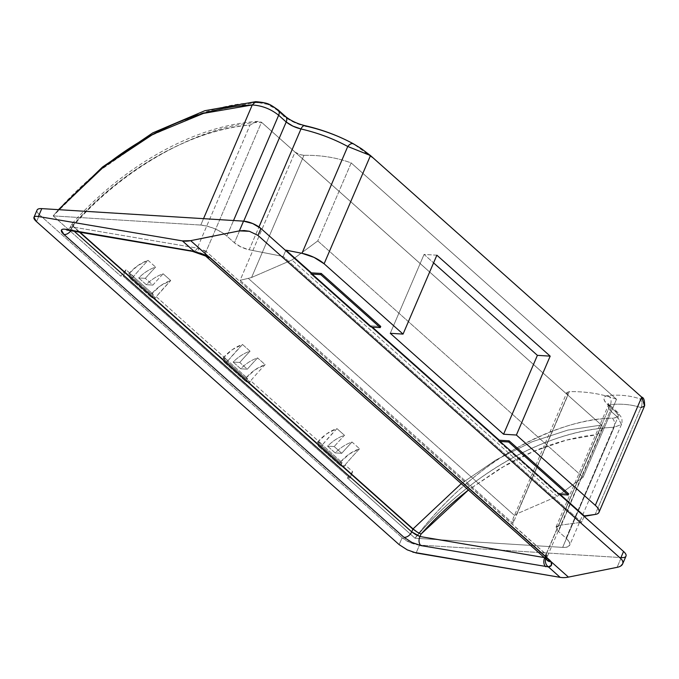 <?xml version="1.0" encoding="UTF-8"?>
<svg xmlns="http://www.w3.org/2000/svg" width="679" height="679" viewBox="0 0 679 679"><rect width="100%" height="100%" fill="white"/><g stroke="black" fill="none" stroke-linecap="round" stroke-linejoin="round"><path stroke-width="0.51" stroke-dasharray="3.4 2.55" d="M306.051 126.404C323.229 130.326 339.194 136.267 353.937 144.211L361.33 148.676L370.488 155.559C363.834 150.212 358.317 146.426 353.937 144.211C339.194 136.267 323.229 130.326 306.051 126.404C297.334 124.376 289.848 120.887 283.593 115.914L293.897 122.271L306.051 126.404A6.68 3.37 103 0 0 304.879 125.632M644.575 405.906L640.951 407.621C631.86 404.548 621.684 403.538 610.421 404.591A6.68 5.5 84.7 0 0 608.172 395.509C619.834 394.516 630.375 395.619 639.805 398.828C642.283 401.247 642.665 404.175 640.951 407.621L595.16 514.444L640.951 407.621C642.64 404.183 642.258 401.255 639.805 398.828L643.132 399.693L641.706 397.13C643.293 398.717 643.777 399.575 643.14 399.693L639.805 398.828C630.375 395.619 619.834 394.516 608.172 395.509C605.507 395.755 604.106 396.74 603.971 398.463C603.835 400.211 605.074 402.248 607.688 404.591L615.242 411.321C617.355 413.197 618.119 414.776 617.542 416.083C616.973 417.356 615.25 418.043 612.365 418.162C582.667 418.434 547.987 429.977 508.316 452.783C494.006 461.117 477.413 473.67 458.554 490.433C442.088 505.643 427.583 521.574 415.03 538.226L347.419 477.999A240.349 156.857 131.7 0 1 352.664 471.642L345.11 464.911A240.349 156.857 131.7 0 1 359.59 448.768L352.036 442.037A240.349 156.857 -48.3 0 0 341.758 453.3L334.204 446.57A240.349 156.857 131.7 0 1 344.482 435.307L336.928 428.585A240.349 156.857 -48.3 0 0 322.449 444.728L250.678 380.8A240.349 156.857 131.7 0 1 265.158 364.657L257.604 357.926A240.349 156.857 -48.3 0 0 247.317 369.189L239.763 362.459A240.349 156.857 131.7 0 1 250.05 351.196L242.496 344.465A240.349 156.857 -48.3 0 0 228.008 360.617L156.238 296.689A240.349 156.857 131.7 0 1 170.726 280.537L163.172 273.815A240.349 156.857 -48.3 0 0 152.885 285.078L145.331 278.348A240.349 156.857 131.7 0 1 155.618 267.085L148.056 260.354A240.349 156.857 -48.3 0 0 133.576 276.497L126.022 269.767A240.349 156.857 -48.3 0 0 120.777 276.124L53.157 215.897C66.627 200.067 82.057 184.96 99.457 170.582C116.185 156.9 133.576 145.06 151.638 135.087C192.878 113.682 228.348 102.843 258.045 102.563L267.577 104.354L276.039 109.192L283.593 115.914L276.039 109.192C270.751 104.973 264.751 102.767 258.045 102.563L253.488 102.818L202.164 113.087L149.193 136.454L98.345 171.549L53.157 215.897L58.581 209.667L53.157 215.897L200.78 225.063L53.157 215.897L120.777 276.124A240.349 156.857 131.7 0 1 126.022 269.767L123.23 276.277L120.777 276.124M372.321 327.108L370.895 325.844L380.741 326.455L370.895 325.844L372.321 327.108M560.251 494.499L558.825 493.226L568.663 493.837L558.825 493.226L560.251 494.499M558.325 494.38L558.825 493.226L558.325 494.38L498.836 441.384L558.325 494.38L559.53 494.448L558.325 494.38M584.313 515.93L581.597 522.27L283.194 256.475L285.91 250.144L283.194 256.475L249.185 249.787C243.405 248.472 238.482 246.146 234.425 242.802L226.871 236.071L233.534 220.522L226.871 236.071L234.425 242.802L243.702 221.159L234.425 242.802L241.147 247.063L249.185 249.787L258.979 226.947L249.185 249.787L283.194 256.475L581.597 522.27L584.313 515.93M311.406 272.848L310.914 274.002L370.403 326.989L370.895 325.844L370.403 326.989L371.6 327.066L370.403 326.989L310.914 274.002L311.406 272.848M499.328 440.238L498.836 441.384L499.328 440.238M258.241 121.388C196.248 124.758 124.062 164.802 71.618 224.24L70.404 227.032L71.745 229.061L70.395 227.058L72.466 226.981L73.519 224.537L71.592 224.274L72.704 225.963L71.592 224.274L73.519 224.537C121.023 169.886 193.591 128.806 250.025 125.055L255.762 121.88L258.241 121.388L261.5 122.237L255.762 121.88L250.025 125.055L197.283 248.107L250.025 125.055C235.324 126.387 220.242 129.63 204.778 134.773C189.305 139.916 173.892 146.817 158.53 155.474C143.176 164.131 128.306 174.299 113.928 185.978C99.558 197.648 86.089 210.507 73.519 224.537L72.466 226.981L197.283 248.107L206.119 251.459L261.5 122.237C202.283 123.934 123.595 167.297 73.077 226.09L80.071 232.32L73.077 226.09L79.511 232.218L72.908 226.345L71.745 229.061A6.68 4.354 131.7 0 1 70.803 230.75A6.68 4.354 -48.3 0 0 71.745 229.061L74.308 231.344L71.745 229.061L73.077 226.09C123.595 167.306 202.283 123.934 261.483 122.237L601.45 425.046L567.924 395.17L512.976 523.373L240.094 280.317L295.042 152.113L261.5 122.237L206.119 251.459L546.077 554.268L601.467 425.046L567.941 430.062L532.294 441.706L496.154 459.819L461.287 483.601L496.154 459.819L532.302 441.706L567.95 430.062L601.467 425.046C602.562 425.988 602.596 427.6 601.577 429.892L597.545 434.594C582.845 435.926 567.763 439.169 552.29 444.304C536.826 449.447 521.413 456.347 506.05 465.005L468.442 489.975L500.465 468.238L533.609 451.391L566.422 440.119L597.545 434.594L601.84 429.323L547.036 557.213L546.069 557.883L544.804 557.646L597.545 434.594L544.804 557.646A6.68 4.685 99.6 0 0 544.685 557.883A6.68 4.685 -80.4 0 1 544.804 557.646L546.069 557.883A6.68 5.856 83.6 0 0 545.721 558.809A6.68 5.856 -96.4 0 1 546.069 557.883L547.113 556.958L546.739 555.04L547.113 556.958M412.857 552.163L407.264 549.871L399.159 544.643L402.121 537.734L39.492 214.742L36.53 221.651L39.492 214.742L402.121 537.734L410.345 542.674L419.52 545.076L621.268 557.595L617.092 567.338L621.268 557.595A13.351 4.617 -156.8 0 0 625.987 556.126M558.63 525.419L581.597 522.27L558.63 525.419L610.421 404.591L558.63 525.419L555.957 527.473L558.528 531.479L556.093 526.828L558.63 525.419M640.951 407.621C631.852 404.565 621.675 403.555 610.421 404.591L607.781 406.568L610.311 410.668L558.528 531.479L610.311 410.668L617.865 417.398L566.082 538.209L558.528 531.479L566.082 538.209A20.03 6.917 23.2 0 1 569.732 545.178A20.03 6.917 23.2 0 1 562.653 547.384L614.13 427.286L621.48 424.426L617.865 417.398L566.082 538.209L569.291 542.003L569.766 545.076L567.44 546.968L562.653 547.384L614.13 427.286C597.893 427.974 581.105 430.944 563.74 436.19C546.205 441.486 528.805 448.895 511.542 458.418C494.066 468.052 477.159 479.612 460.803 493.098C444.244 506.763 428.984 521.803 415.03 538.226L562.653 547.384L415.03 538.226L347.419 477.999L349.872 478.152L123.23 276.277L349.872 478.152L352.664 471.642L345.11 464.911L344.542 466.235L321.88 446.052L322.449 444.728L250.678 380.8L250.11 382.124L227.448 361.941L228.008 360.617L156.238 296.689L155.678 298.013L133.008 277.821L133.576 276.497L126.022 269.767L123.23 276.277M556.093 526.828L607.781 406.568M203.522 218.663L200.78 225.063A20.03 6.917 23.2 0 1 226.871 236.071L221.413 232.142L214.539 228.67L207.29 226.183L200.78 225.063L203.522 218.663M37.056 210.108L37.031 210.159C36.59 211.356 37.404 212.883 39.492 214.742A13.351 4.617 -156.8 0 1 37.065 210.091M399.159 544.643L402.121 537.734A13.351 4.617 -156.8 0 0 419.52 545.076L416.134 552.969L419.52 545.076L621.268 557.595M303.946 155.313C321.108 155.058 336.852 157.604 351.187 162.943L616.515 399.269C602.18 393.93 586.427 391.384 569.265 391.639L566.804 392.615L567.619 394.872L295.39 152.402L299.498 154.523L303.946 155.313A229.57 149.821 131.7 0 1 351.187 162.943L317.772 240.918L583.091 477.244L616.515 399.269L351.187 162.943L317.772 240.918L291.911 260.006L557.23 496.332L583.091 477.244L317.772 240.918L291.911 260.006L251.578 277.49L248.285 278.356L514.461 515.437L516.897 513.816L557.23 496.332L291.911 260.006L251.578 277.49L248.285 278.356L514.461 515.437L513.01 518.68L512.976 523.373L240.094 280.317L248.285 278.356L240.094 280.317L295.042 152.113L300.177 154.736L303.946 155.313L251.578 277.49L303.946 155.313M616.515 399.269A229.57 149.821 -48.3 0 0 569.265 391.639L516.897 513.816L557.23 496.332L583.091 477.244L616.515 399.269M436.869 255.202L424.078 254.413L390.264 333.304L424.078 254.413L433.575 262.875L424.078 254.413L436.869 255.202M33.975 217.297L36.157 216.312M620.75 565.98L617.092 567.338M312.111 274.078L310.914 274.002L312.111 274.078M500.033 441.46L498.836 441.384L500.033 441.46M352.664 471.642A240.349 156.857 -48.3 0 0 347.419 477.999L349.872 478.152L352.664 471.642M327.584 446.162L335.146 452.893A33.381 21.787 131.7 0 1 352.036 442.037L359.59 448.768A33.381 21.787 -48.3 0 0 340.12 462.416L317.458 442.233A33.381 21.787 131.7 0 1 336.928 428.585L344.482 435.307A33.381 21.787 -48.3 0 0 327.584 446.162L334.204 446.57L341.758 453.3L335.146 452.893L327.584 446.162L334.204 446.57A240.349 156.857 -48.3 0 1 344.482 435.307C338.414 437.318 332.786 440.934 327.584 446.162M319.419 442.352L317.458 442.233L340.12 462.416L342.089 462.535L319.419 442.352L342.089 462.535L340.603 465.998L317.942 445.806L319.419 442.352M317.458 442.233L326.641 433.847L336.928 428.585L322.449 444.728L321.88 446.052L317.942 445.806L340.603 465.998L344.542 466.235L321.88 446.052L317.942 445.806M340.12 462.416L349.312 454.039L359.59 448.768A240.349 156.857 -48.3 0 0 345.11 464.911L344.542 466.235L340.603 465.998L342.089 462.535L340.12 462.416M233.152 362.051L240.706 368.782A33.381 21.787 131.7 0 1 257.604 357.926L265.158 364.657A33.381 21.787 -48.3 0 0 245.688 378.305L223.018 358.113A33.381 21.787 131.7 0 1 242.496 344.465L250.05 351.196A33.381 21.787 -48.3 0 0 233.152 362.051L239.763 362.459L247.317 369.189L240.706 368.782L233.152 362.051L239.763 362.459A240.349 156.857 -48.3 0 1 250.05 351.196C243.982 353.199 238.354 356.823 233.152 362.051M224.987 358.24L223.018 358.113L245.688 378.305L247.648 378.424L224.987 358.24L247.648 378.424L246.171 381.878L223.51 361.695L224.987 358.24M223.018 358.113L232.21 349.736L242.496 344.465L228.008 360.617L227.448 361.941L223.51 361.695L246.171 381.878L250.11 382.124L227.448 361.941L223.51 361.695M245.688 378.305L254.88 369.919L265.158 364.657A240.349 156.857 -48.3 0 0 250.678 380.8L250.11 382.124L246.171 381.878L247.648 378.424L245.688 378.305M138.72 277.94L146.274 284.662A33.381 21.787 131.7 0 1 163.172 273.815L170.726 280.537A33.381 21.787 -48.3 0 0 151.247 294.194L128.586 274.002A33.381 21.787 131.7 0 1 148.056 260.354L155.618 267.085A33.381 21.787 -48.3 0 0 138.72 277.94L145.331 278.348L152.885 285.078L146.274 284.662L138.72 277.94L145.331 278.348A240.349 156.857 -48.3 0 1 155.618 267.085C149.55 269.088 143.914 272.703 138.72 277.94M151.247 294.194L153.216 294.313L130.555 274.121L128.586 274.002L151.247 294.194L153.216 294.313L151.74 297.767L129.069 277.584L130.555 274.121L153.216 294.313L151.74 297.767L155.678 298.013L133.008 277.821L129.069 277.584L151.74 297.767L155.678 298.013L156.238 296.689L170.726 280.537L160.439 285.808L151.247 294.194M133.008 277.821L133.576 276.497A240.349 156.857 131.7 0 1 148.056 260.354L137.778 265.625L128.586 274.002L130.555 274.121L129.069 277.584L133.008 277.821M240.706 368.782L247.317 369.189A240.349 156.857 131.7 0 1 257.604 357.926A33.381 21.787 -48.3 0 0 240.706 368.782M335.146 452.893L341.758 453.3A240.349 156.857 131.7 0 1 352.036 442.037A33.381 21.787 -48.3 0 0 335.146 452.893M146.274 284.662L152.885 285.078A240.349 156.857 131.7 0 1 163.172 273.815A33.381 21.787 -48.3 0 0 146.274 284.662M514.461 515.437L516.897 513.816L569.265 391.639L566.778 392.683L514.461 515.437M567.058 392.284L567.924 395.17L512.976 523.373L513.545 516.88M419.155 533.185L421.031 534.076M601.577 429.892C602.612 427.626 602.579 426.013 601.467 425.046L546.077 554.268L546.739 555.04A6.68 5.084 -35.6 0 0 546.918 559.92A6.68 5.084 144.4 0 1 546.739 555.04L206.119 251.459A6.68 4.354 -48.3 0 0 206.56 256.713A6.68 4.354 131.7 0 1 206.119 251.459L205.177 250.806A6.68 3.42 -57.9 0 0 205.584 256.008A6.68 3.42 122.1 0 1 205.177 250.806L198.981 248.726A6.68 2.988 -71.9 0 1 195 252.002A6.68 2.988 108.1 0 0 198.981 248.726L197.283 248.107A6.68 4.685 -80.4 0 1 192.463 251.34A6.68 4.685 99.6 0 0 197.283 248.107L72.466 226.981A6.68 4.685 -80.4 0 1 67.645 230.215A6.68 4.685 99.6 0 0 72.466 226.981L70.404 227.032M546.519 559.521A6.68 4.354 131.7 0 1 545.517 556.441A6.68 4.354 -48.3 0 0 546.519 559.521M199.821 252.961L194.16 251.357M261.5 122.237L601.467 425.046L261.5 122.237M641.706 397.13L644.744 404.964M608.172 395.509A6.68 5.5 -95.3 0 1 610.421 404.591L607.934 405.889L610.311 410.668A6.68 4.354 -48.3 0 0 609.869 405.414A6.68 4.354 -48.3 0 0 607.688 404.591C602.604 399.464 602.765 396.434 608.172 395.509M607.688 404.591A6.68 4.354 131.7 0 1 609.869 405.414A6.68 4.354 131.7 0 1 610.311 410.668L617.865 417.398A6.68 4.354 -48.3 0 0 617.423 412.145A6.68 4.354 -48.3 0 0 615.242 411.321L607.688 404.591M615.242 411.321A6.68 4.354 131.7 0 1 617.423 412.145A6.68 4.354 131.7 0 1 617.865 417.398L621.446 424.511L614.13 427.286C615.123 423.586 614.529 420.547 612.365 418.162C618.272 417.644 619.231 415.37 615.242 411.321M612.365 418.162C614.512 420.556 615.098 423.594 614.13 427.286C549.701 429.391 471.302 471.506 415.03 538.226C467.322 468.62 545.789 420.309 612.365 418.162M258.045 102.563L255.703 101.663M278.22 110.006A6.68 4.354 -48.3 0 0 276.039 109.192M285.774 116.737A6.68 4.354 -48.3 0 0 283.593 115.914M347.758 146.477C350.126 143.617 352.189 142.862 353.937 144.211L353.937 144.211M368.035 154.574L370.488 155.559M621.429 424.545L569.732 545.186M546.918 559.929L547.036 557.204M70.429 227.049C68.477 229.51 67.238 230.537 66.72 230.113M607.96 405.906L608.155 403.462L617.381 412.102L621.31 417.254C622.142 417.407 622.32 424.392 621.446 424.511M58.487 209.658L53.157 215.897M370.479 155.55L373.586 158.589L353.394 143.795"/><path stroke-width="1.02" d="M617.092 567.338L568.416 577.108L190.68 240.655L239.356 230.885L249.38 231.284L257.961 235.392L620.589 558.393L257.961 235.392L260.923 228.483L623.551 551.484L620.589 558.393C622.677 560.251 623.381 562.051 622.694 563.799C622.015 565.548 620.148 566.727 617.092 567.338L568.416 577.108A33.381 21.787 131.7 0 1 560.141 577.345L416.134 552.969L407.264 549.871L399.159 544.643L36.53 221.651C34.451 219.792 33.585 218.358 33.95 217.356C34.315 216.355 35.8 216.075 38.397 216.516L182.405 240.892L194.16 251.357L207.961 256.051L190.68 240.655A33.381 21.787 131.7 0 1 182.405 240.892L194.16 251.357L65.812 229.332C63.215 228.891 61.73 229.171 61.365 230.173C61 231.174 61.865 232.608 63.945 234.467L403.912 537.276L412.017 542.496L420.887 545.593L548.386 566.872L560.141 577.345A33.381 21.787 -48.3 0 0 568.416 577.108L551.127 561.711L551.382 565.327L548.386 566.872L560.141 577.345L412.857 552.163M370.479 155.55L641.706 397.13L595.322 505.354C597.919 507.663 599.201 509.666 599.175 511.363C599.141 513.052 597.809 514.079 595.16 514.444L584.313 515.93L560.251 494.499L584.313 515.93L584.127 516.363L595.16 514.444A20.03 6.917 23.2 0 0 598.98 512.297A20.03 6.917 23.2 0 0 595.322 505.354L516.38 435.035L595.322 505.354L641.706 397.13L370.488 155.559L347.758 146.477L301.977 253.301L314.029 257.383L324.112 263.775L403.054 334.093L390.264 333.304L503.58 434.237L516.38 435.035L550.185 356.144L436.869 255.202L403.054 334.093L324.112 263.775L370.488 155.559L361.381 148.676L353.394 143.795C338.422 135.698 322.27 129.647 304.93 125.64C297.266 123.731 290.867 120.752 285.732 116.695L278.178 109.964C269.385 104.065 268.977 102.911 255.745 101.655L258.045 102.563M499.328 440.238L372.321 327.108L499.328 440.238L498.836 441.384L499.328 440.238L509.165 440.849L499.328 440.238M380.741 326.455L321.243 273.459L311.406 272.848L285.91 250.144L301.977 253.301L285.91 250.144L311.406 272.848L310.914 274.002L311.406 272.848L321.243 273.459L320.751 274.613L312.111 274.078L320.751 274.613L380.248 327.601L380.741 326.455L321.243 273.459L320.751 274.613L380.248 327.601L371.6 327.066L380.248 327.601L380.741 326.455M568.663 493.837L509.165 440.849L508.673 441.995L500.033 441.46L508.673 441.995L568.17 494.991L559.53 494.448L568.17 494.991L568.663 493.837L509.165 440.849L508.673 441.995L568.17 494.991L568.663 493.837M285.723 250.576L285.91 250.144L285.723 250.576M255.703 101.663L252.257 104.965C262.111 105.593 270.913 109.03 278.653 115.26L233.534 220.522L278.653 115.26C270.913 109.03 262.111 105.593 252.257 104.965L203.513 113.376L152.979 134.298L103.615 166.983L58.581 209.667L98.93 170.777C115.294 157.282 132.201 145.722 149.669 136.097C166.941 126.574 184.34 119.165 201.867 113.868C219.232 108.615 236.029 105.652 252.257 104.965L203.522 218.663L252.257 104.965L255.745 101.655L204.897 110.694L152.733 132.897L102.597 166.949L58.487 209.658M353.971 144.228L353.937 144.211C352.189 142.887 350.126 143.642 347.758 146.477C333.347 138.686 317.755 132.846 300.975 128.959A6.68 3.37 -77 0 1 304.879 125.632A6.68 3.37 103 0 0 300.975 128.959C295.229 127.55 290.306 125.225 286.207 121.991A6.68 4.354 -48.3 0 0 285.774 116.737A6.68 4.354 131.7 0 1 286.207 121.991L278.653 115.26A6.68 4.354 -48.3 0 0 278.22 110.006A6.68 4.354 131.7 0 1 278.653 115.26L286.207 121.991L243.702 221.159L286.207 121.991L292.972 126.167L300.975 128.959L258.979 226.947L300.975 128.959C317.764 132.829 333.355 138.669 347.758 146.477L301.977 253.301A20.03 6.917 23.2 0 1 324.112 263.775L370.488 155.559M644.575 405.906L641.706 397.13C643.845 397.597 644.778 400.568 644.507 406.042L640.951 407.621M621.268 557.595C623.984 557.765 625.563 557.255 626.013 556.059C626.462 554.862 625.639 553.334 623.551 551.484L260.923 228.483L252.698 223.544L243.532 221.142L41.784 208.623A13.351 4.617 -156.8 0 0 37.065 210.091L33.95 217.356L36.53 221.651L399.159 544.643M36.157 216.312L38.397 216.516L41.784 208.623L243.532 221.142L239.356 230.885L190.68 240.655L182.405 240.892L38.397 216.516L41.784 208.623C39.059 208.453 37.481 208.962 37.031 210.159M79.511 232.218L412.874 529.153L411.712 531.869L74.308 231.344L411.712 531.869L412.874 529.153L79.511 232.218M421.031 534.076L468.442 489.975L461.448 495.509C447.071 507.188 433.601 520.046 421.031 534.076L419.987 536.52L544.329 557.569L419.987 536.52L421.031 534.076L417.127 532.047L419.155 533.185M413.222 529.272L417.127 532.047L413.044 528.899L461.287 483.601L413.044 528.899L80.071 232.32L412.874 529.153M390.264 333.304L403.054 334.093L436.869 255.202L550.185 356.144L516.38 435.035L503.58 434.237L390.264 333.304M433.575 262.875L537.395 355.346L503.58 434.237L537.395 355.346L550.185 356.144L537.395 355.346L433.575 262.875M260.923 228.483A13.351 4.617 -156.8 0 0 243.532 221.142L239.356 230.885L244.16 230.546L249.38 231.284L257.961 235.392L260.923 228.483M625.987 556.126A13.351 4.617 -156.8 0 0 623.551 551.484L620.589 558.393C622.55 560.107 623.254 561.915 622.694 563.799L625.987 556.126M622.694 563.799L620.75 565.98M194.16 251.357A6.68 2.988 108.1 0 0 195 252.002A6.68 2.988 -71.9 0 1 194.16 251.357L65.812 229.332C63.232 228.933 61.764 229.222 61.416 230.198L63.945 234.467A6.68 4.354 -48.3 0 0 70.803 230.75A6.68 4.354 131.7 0 1 63.945 234.467L403.912 537.276A6.68 4.354 -48.3 0 0 411.712 531.869L419.987 536.52A6.68 4.685 99.6 0 0 420.887 545.593A6.68 4.685 -80.4 0 1 419.987 536.52L415.701 534.628L411.712 531.869A6.68 4.354 131.7 0 1 403.912 537.276L412.017 542.487L420.887 545.593L548.386 566.872C551.467 566.515 552.383 564.792 551.127 561.711L549.778 560.234A6.68 4.354 131.7 0 1 546.519 559.521A6.68 4.354 -48.3 0 0 549.778 560.234L209.819 257.426A6.68 4.354 131.7 0 1 206.56 256.713A6.68 4.354 -48.3 0 0 209.819 257.426L207.961 256.051A6.68 3.42 122.1 0 1 205.584 256.008A6.68 3.42 -57.9 0 0 207.961 256.051L199.821 252.961M545.517 556.441A6.68 4.354 131.7 0 1 546.077 554.268A6.68 4.354 -48.3 0 0 545.517 556.441M67.034 230.062L192.386 251.332L205.635 256.042L546.918 559.929A6.68 5.084 -35.6 0 0 551.127 561.711A6.68 5.084 144.4 0 1 546.951 559.98M545.721 558.809A6.68 5.856 83.6 0 0 548.386 566.872A6.68 5.856 -96.4 0 1 545.721 558.809M544.685 557.883A6.68 4.685 99.6 0 0 545.695 566.727A6.68 4.685 -80.4 0 1 544.685 557.883M190.629 250.458A6.68 4.685 99.6 0 0 192.463 251.34A6.68 4.685 -80.4 0 1 190.629 250.458M65.812 229.332A6.68 4.685 99.6 0 0 67.645 230.215A6.68 4.685 -80.4 0 1 65.812 229.332M644.744 404.964L644.507 406.042M276.039 109.192A6.68 4.354 131.7 0 1 278.22 110.006M283.593 115.914A6.68 4.354 131.7 0 1 285.774 116.737M304.879 125.632A6.68 3.37 -77 0 1 306.051 126.404M347.758 146.477L368.035 154.574M644.481 406.144L598.971 512.322"/></g></svg>
